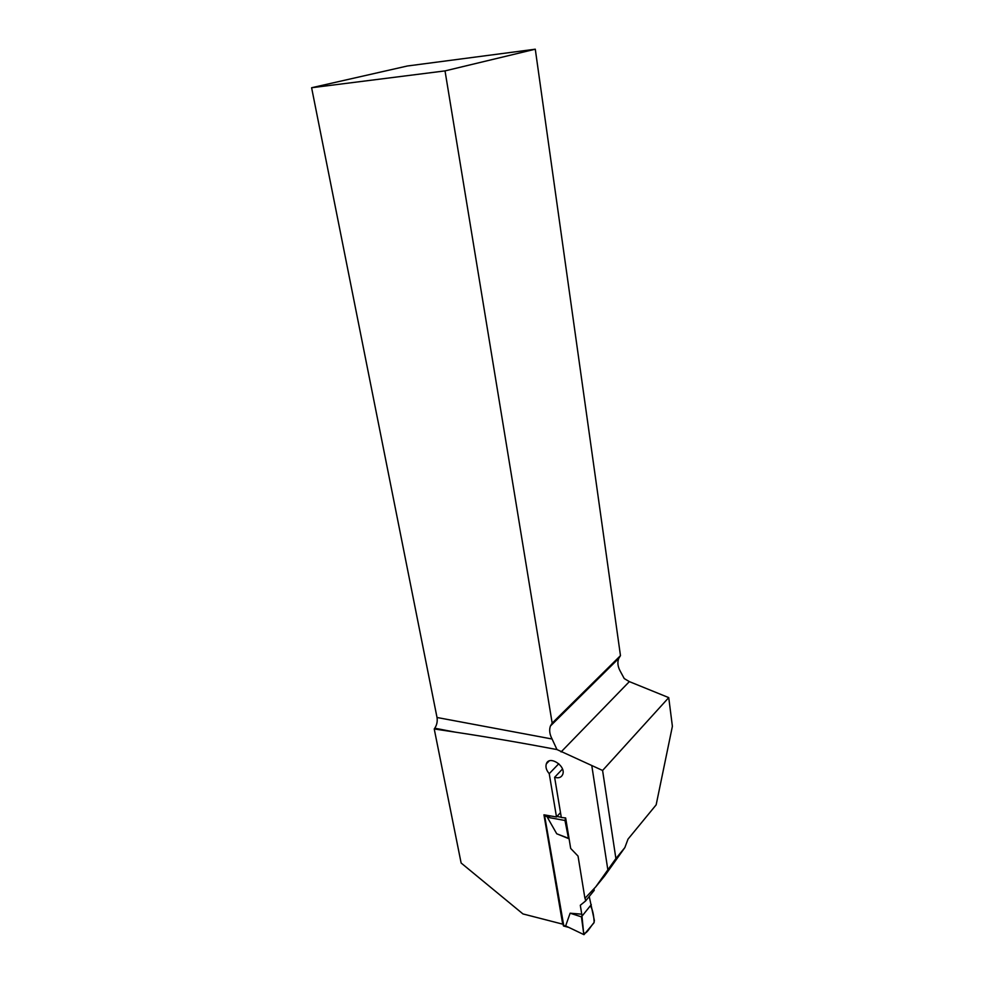 <?xml version="1.0" encoding="UTF-8"?>
<svg xmlns="http://www.w3.org/2000/svg" width="984" height="984" viewBox="0 0 984 984"><rect width="100%" height="100%" fill="white"/><g stroke="black" fill="none" stroke-linecap="round" stroke-linejoin="round"><path stroke-width="1.48" d="M454.989 732.096L434.768 728.209C436.871 724.95 437.622 721.383 437.019 717.496L552.086 739.009L556.969 749.562C521.766 742.883 487.769 737.065 454.989 732.096L434.227 728.959L461.127 863.005L522.971 913.939L562.713 924.161L543.943 814.814L556.501 816.978L560.499 812.587M556.969 749.562L602.589 770.472L668.739 697.619L672.392 726.303L656.156 804.851L628.001 839.143L624.865 847.581L615.898 858.552L602.589 770.472M615.898 858.552L607.854 869.844L591.802 765.7M607.854 869.844L595.75 886.842L584.927 898.331L578.038 856.092L570.683 848.442L565.652 817.95L561.311 817.483L554.619 777.298C558.592 778.455 561.286 777.52 562.688 774.506L562.688 774.494M556.501 816.978L549.232 773.682C546.317 770.275 545.357 766.991 546.341 763.83C549.244 754.913 566.341 766.044 562.688 774.506M624.865 847.581L604.68 875.883L595.75 886.842M434.768 728.209L434.227 728.959M561.077 751.936L629.354 681.617L624.237 678.566L620.191 671.076C617.743 666.537 617.251 662.306 618.739 658.407L620.473 655.639L535.284 49.2L407.327 66.002L311.608 87.736L437.019 717.496M620.473 655.639L552.172 723.129L445.026 70.897L535.284 49.2M445.026 70.897L311.608 87.736M552.086 739.009C549.589 734.249 549.035 729.907 550.437 725.983L552.172 723.129M549.232 773.682L558.789 763.732M562.467 769.058L554.619 777.298M629.354 681.617L668.739 697.619M544.484 814.924L563.832 926.067M593.967 888.724L594.225 890.348L585.603 900.963L585.136 898.109M589.231 896.486L594.398 920.606L593.832 923.004L583.979 934.665L568.961 927.481M585.603 900.963L580.302 905.268L581.765 914.185L570.13 913.201L565.788 925.477M569.084 838.786L556.735 833.78L547.325 817.261L550.093 816.142M583.746 934.074L581.765 914.185M570.13 913.201L581.433 916.867L591.31 904.616M547.325 817.261L564.976 820.484L565.579 818.024L564.41 817.815M561.261 817.249L556.956 816.462M556.735 833.78L569.047 838.516M564.976 820.484L568.358 837.691M581.433 916.867L583.512 932.291C585.591 936.251 590.658 926.104 594.152 922.439C593.77 914.579 592.503 909.044 590.314 905.834L581.433 916.867M544.459 815.957L548.149 816.781M563.229 925.403L566.821 926.387M546.341 763.83L549.097 761.013M550.437 725.983L618.739 658.407M563.488 925.981L568.764 927.408M583.979 934.665L567.534 926.793"/></g></svg>
